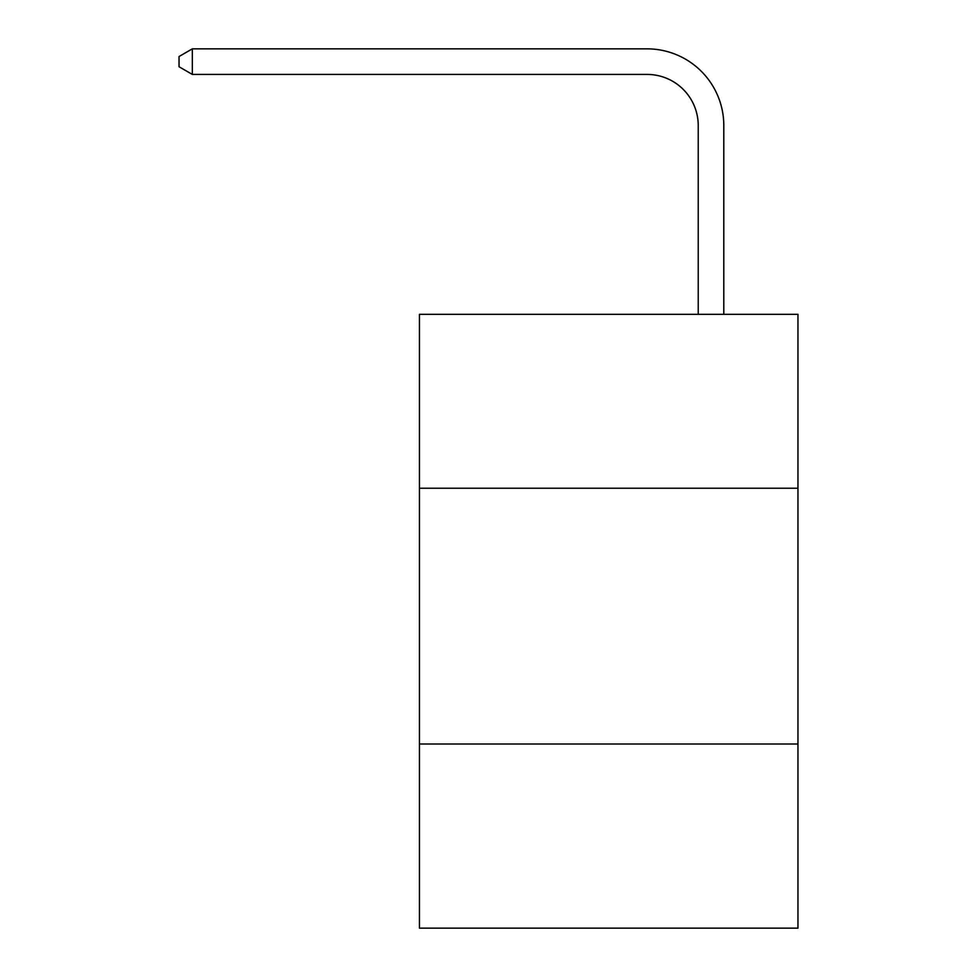 <?xml version="1.0" encoding="UTF-8"?>
<svg xmlns="http://www.w3.org/2000/svg" width="977" height="977" viewBox="0 0 977 977"><rect width="100%" height="100%" fill="white"/><g stroke="black" fill="none" stroke-linecap="round" stroke-linejoin="round"><path stroke-width="1.47" d="M797.965 488.244L797.965 314.325L419.451 314.325L419.451 488.244L797.965 488.244L797.965 928.15L419.451 928.15L419.451 488.244M797.965 743.998L419.451 743.998M698.225 314.325L698.225 125.581A51.146 51.146 0 0 0 647.067 74.423L192.335 74.423L179.035 66.754L179.035 56.519L192.335 48.85L647.067 48.85A76.731 76.731 0 0 1 723.798 125.581L723.798 314.325M698.225 125.581A51.146 51.146 0 0 0 647.067 74.423A51.146 51.146 0 0 1 698.225 125.581A51.146 51.146 0 0 0 647.067 74.423A51.146 51.146 0 0 1 698.225 125.581A51.146 51.146 0 0 0 647.067 74.423A51.146 51.146 0 0 1 698.225 125.581A51.146 51.146 0 0 0 647.067 74.423A51.146 51.146 0 0 1 698.225 125.581A51.146 51.146 0 0 0 647.067 74.423A51.146 51.146 0 0 1 698.225 125.581A51.146 51.146 0 0 0 647.067 74.423A51.146 51.146 0 0 1 698.225 125.581A51.146 51.146 0 0 0 647.067 74.423A51.146 51.146 0 0 1 698.225 125.581A51.146 51.146 0 0 0 647.067 74.423A51.146 51.146 0 0 1 698.225 125.581A51.146 51.146 0 0 0 647.067 74.423A51.146 51.146 0 0 1 698.225 125.581A51.146 51.146 0 0 0 647.067 74.423A51.146 51.146 0 0 1 698.225 125.581A51.146 51.146 0 0 0 647.067 74.423A51.146 51.146 0 0 1 698.225 125.581A51.146 51.146 0 0 0 647.067 74.423A51.146 51.146 0 0 1 698.225 125.581A51.146 51.146 0 0 0 647.067 74.423A51.146 51.146 0 0 1 698.225 125.581A51.146 51.146 0 0 0 647.067 74.423A51.146 51.146 0 0 1 698.225 125.581A51.146 51.146 0 0 0 647.067 74.423A51.146 51.146 0 0 1 698.225 125.581A51.146 51.146 0 0 0 647.067 74.423A51.146 51.146 0 0 1 698.225 125.581A51.146 51.146 0 0 0 647.067 74.423A51.146 51.146 0 0 1 698.225 125.581A51.146 51.146 0 0 0 647.067 74.423A51.146 51.146 0 0 1 698.225 125.581A51.146 51.146 0 0 0 647.067 74.423A51.146 51.146 0 0 1 698.225 125.581A51.146 51.146 0 0 0 647.067 74.423A51.146 51.146 0 0 1 698.225 125.581A51.146 51.146 0 0 0 647.067 74.423A51.146 51.146 0 0 1 698.225 125.581A51.146 51.146 0 0 0 647.067 74.423A51.146 51.146 0 0 1 698.225 125.581A51.146 51.146 0 0 0 647.067 74.423A51.146 51.146 0 0 1 698.225 125.581A51.146 51.146 0 0 0 647.067 74.423A51.146 51.146 0 0 1 698.225 125.581A51.146 51.146 0 0 0 647.067 74.423A51.146 51.146 0 0 1 698.225 125.581A51.146 51.146 0 0 0 647.067 74.423A51.146 51.146 0 0 1 698.225 125.581A51.146 51.146 0 0 0 647.067 74.423A51.146 51.146 0 0 1 698.225 125.581A51.146 51.146 0 0 0 647.067 74.423A51.146 51.146 0 0 1 698.225 125.581A51.146 51.146 0 0 0 647.067 74.423M192.335 74.423L192.335 48.85L647.067 48.85"/></g></svg>
